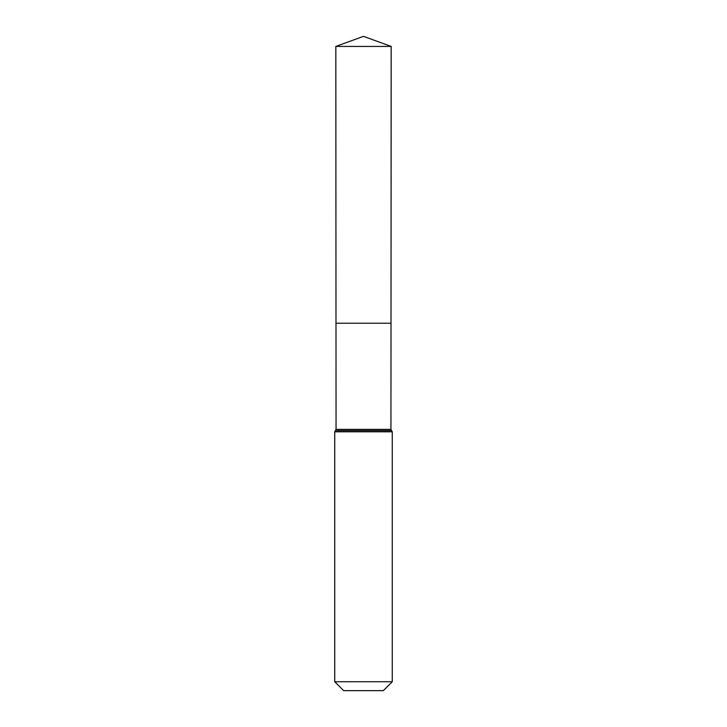 <?xml version="1.0" encoding="UTF-8"?>
<svg xmlns="http://www.w3.org/2000/svg" width="727" height="727" viewBox="0 0 727 727"><rect width="100%" height="100%" fill="white"/><g stroke="black" fill="none" stroke-linecap="round" stroke-linejoin="round"><path stroke-width="1.09" d="M392.262 681.735L383.347 690.65L343.653 690.65L334.738 681.735L392.262 681.735L392.262 431.802L391.599 430.593L335.401 430.593L391.599 430.593L390.944 429.384L336.056 429.384L335.992 323.233L391.008 323.233L335.992 323.233L335.819 46.428L363.5 36.35L391.181 46.428L335.819 46.428L363.5 36.35M334.738 681.735L334.738 431.802L336.056 429.384M390.944 429.384L391.181 46.428M392.262 431.802L334.738 431.802"/></g></svg>

